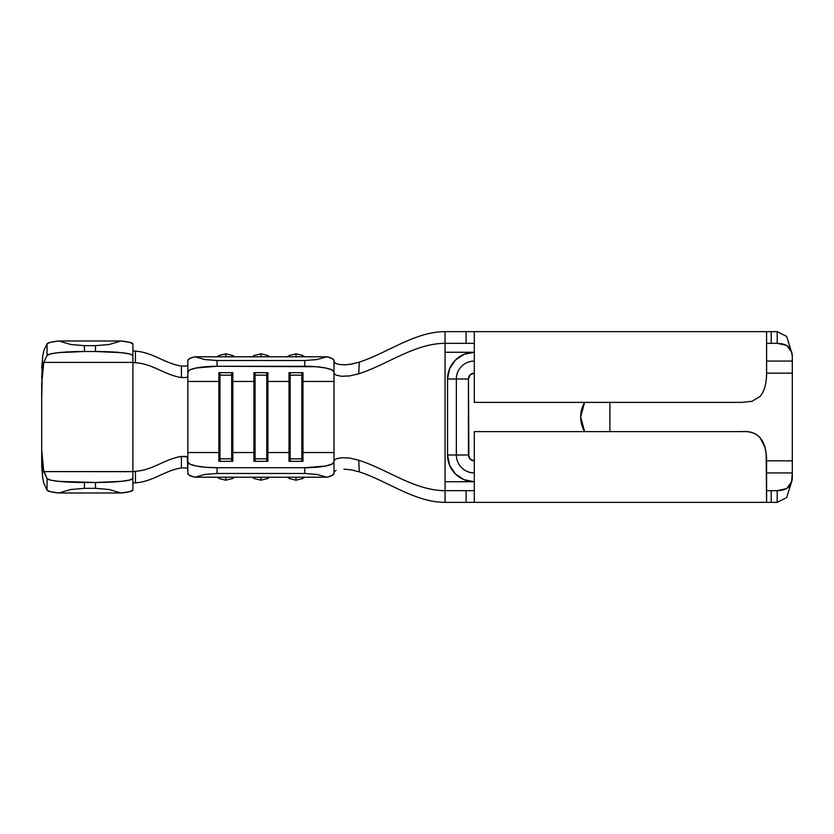 <?xml version="1.0" encoding="UTF-8"?>
<svg xmlns="http://www.w3.org/2000/svg" width="834" height="834" viewBox="0 0 834 834"><rect width="100%" height="100%" fill="white"/><g stroke="black" fill="none" stroke-linecap="round" stroke-linejoin="round"><path stroke-width="1.25" d="M260.917 480.123L260.917 477.371A10.519 10.321 0 0 1 259.072 477.215L262.783 477.215A10.519 10.321 0 0 1 260.917 477.371L260.917 480.196L254.318 478.57L252.212 477.215M259.072 356.785A10.519 10.321 180 0 1 260.917 356.629L260.917 353.804L260.917 356.629L262.783 356.785A10.519 10.321 180 0 0 260.917 356.629L259.051 356.785M295.997 480.123L295.997 477.371A10.519 10.321 0 0 1 294.141 477.215L297.863 477.215A10.519 10.321 0 0 1 295.997 477.371L295.997 480.196L289.388 478.57L287.292 477.215M294.141 356.785A10.519 10.321 180 0 1 295.997 356.629L295.997 353.804L295.997 356.629L297.863 356.785A10.519 10.321 180 0 0 295.997 356.629L294.121 356.785M225.847 480.123L225.847 477.371A10.519 10.321 0 0 1 224.002 477.215L227.713 477.215M227.692 356.785A10.519 10.321 180 0 0 225.847 356.629L223.971 356.785A10.519 10.321 180 0 1 225.847 356.629L225.847 353.804L225.847 356.629L227.713 356.785M792.3 460.848L792.3 373.152L766.582 373.152L792.3 373.152L792.3 472.93L792.3 460.848L766.582 460.848L792.3 460.848M447.556 379.001A26.73 26.73 0 0 1 474.285 352.271L474.285 361.07A17.941 17.941 0 0 0 456.354 379.001L447.556 379.001L447.556 454.999L449.589 465.226L447.556 454.999L447.556 379.001L449.589 368.774L447.556 379.001L468.447 379.001A5.848 5.848 0 0 1 474.285 373.152L470.157 374.873L468.447 379.001L468.447 454.999L470.157 459.127L474.285 460.848A5.848 5.848 0 0 1 468.447 454.999L456.354 454.999A17.941 17.941 0 0 0 474.285 472.93L474.285 481.729L464.058 479.696L455.385 473.9L464.058 479.696L474.285 481.729L445.064 481.729L445.064 343.347L445.064 352.271L474.285 352.271L464.058 354.304L455.385 360.1L449.589 368.774L455.385 360.1M582.903 428.186L580.683 417L582.903 405.814L584.592 402.384A29.232 29.232 0 0 0 584.603 431.616L582.903 428.186L580.683 417L582.903 405.814M609.915 402.384L609.915 431.616L609.915 402.384M187.848 369.994L187.848 376.603L186.045 377.552L181.447 377.541C164.84 375.071 152.799 363.77 135.452 362.738C152.799 363.77 164.84 375.071 181.447 377.541L181.416 366.074C164.861 363.561 152.737 352.219 135.442 351.177L135.452 362.738L132.919 362.394L132.898 355.659A37.415 4.16 0 0 0 95.483 351.5L95.483 345.683L109.244 344.473L121.076 341.002A37.415 4.16 180 0 1 132.898 344.035L129.812 342.388L121.076 341.002L109.244 344.473L95.483 345.683L95.483 351.5L121.941 352.719L130.041 354.064L132.898 355.659L132.898 344.035L132.898 362.352L133.555 362.55L132.898 362.665L132.898 489.965L132.898 478.341L130.041 479.936L121.941 481.281L95.483 482.5L58.661 481.364L50.447 480.082L47.058 478.56L43.785 471.606L41.7 450.277L41.7 383.723L43.785 362.394L47.058 355.44L50.447 353.918L58.661 352.636L84.422 351.5L84.422 345.683L70.661 344.473L58.828 341.002L50.488 342.284L47.058 343.827L43.785 350.77L42.69 356.452L43.785 350.77L47.058 343.827L47.058 355.44L47.058 343.827A37.415 4.16 180 0 1 58.828 341.002L121.076 341.002L58.828 341.002L70.661 344.473L84.422 345.683L95.483 345.683L84.422 345.683L84.422 351.5L95.483 351.5L84.422 351.5A37.415 4.16 0 0 0 47.058 355.44L43.785 362.394L132.919 362.394L43.785 362.394L42.138 375.613L41.7 399.434M41.7 368.263L42.69 356.452L41.7 378.542M41.7 434.566L41.7 465.737L42.69 477.548L43.785 483.23L47.058 490.173L43.785 483.23L42.69 477.548L41.7 455.458M133.513 483.022L135.442 482.823C152.737 481.781 164.861 470.439 181.416 467.926C164.861 470.439 152.737 481.781 135.442 482.823L133.513 483.022M132.898 468.833L132.898 471.648L43.785 471.606L132.919 471.606L132.898 478.341A37.415 4.16 180 0 1 95.483 482.5L95.483 488.317L84.422 488.317L84.422 482.5L95.483 482.5L95.483 488.317L109.244 489.527L121.076 492.998L58.828 492.998L70.661 489.527L84.422 488.317L95.483 488.317L109.244 489.527L121.076 492.998L129.812 491.612L132.898 489.965A37.415 4.16 0 0 1 121.076 492.998L58.828 492.998L70.661 489.527L84.422 488.317L84.422 482.5A37.415 4.16 180 0 1 47.058 478.56L47.058 490.173L50.488 491.716L58.828 492.998A37.415 4.16 0 0 1 47.058 490.173L47.058 478.56L43.201 469.271L41.7 450.277L41.7 465.737M133.096 350.874L135.442 351.177C152.737 352.219 164.861 363.561 181.416 366.074L181.447 377.541L186.034 377.562L187.848 376.603L187.848 381.461L187.848 360.528L187.848 371.995L190.069 369.806L196.407 367.95L217.069 366.272L315.95 366.71L325.427 367.95L331.765 369.806L333.986 371.995L333.986 373.298L333.986 369.994L333.986 381.461L302.971 381.461L333.986 381.461L333.986 473.472L333.986 460.702L333.986 462.005L331.765 464.194L325.427 466.05L304.764 467.728L217.069 467.728L205.883 467.29L196.407 466.05L190.069 464.194L187.848 462.005L187.848 381.461L218.862 381.461L218.862 461.317L232.822 461.317L232.822 452.539L253.943 452.539L253.943 461.317L267.902 461.317L267.902 452.539L289.012 452.539L289.012 461.317L302.971 461.317L302.971 452.539L333.986 452.539L302.971 452.539L302.971 372.683L289.012 372.683L289.012 452.539L267.902 452.539L267.902 381.461L289.012 381.461L267.902 381.461L267.902 372.683L253.943 372.683L253.943 452.539L232.822 452.539L232.822 381.461L253.943 381.461L232.822 381.461L232.822 372.683L218.862 372.683L218.862 381.461L187.848 381.461L187.848 371.995A29.232 5.723 0 0 1 217.069 366.272L217.069 360.538L304.764 360.538L304.764 366.272L217.069 366.272L217.069 360.538L204.914 359.558L194.947 356.785L326.886 356.785L316.93 359.558L304.764 360.538L217.069 360.538L204.914 359.558L194.947 356.785L189.683 358.537L187.848 360.528A29.232 5.723 180 0 1 194.947 356.785L326.886 356.785L316.93 359.558L304.764 360.538L304.764 366.272A29.232 5.723 0 0 1 333.986 371.995L333.986 360.528L332.151 358.537L326.886 356.785A29.232 5.723 180 0 1 333.986 360.528L333.986 361.779L335.998 363.614M187.848 457.397L186.034 456.438L181.447 456.459C164.84 458.929 152.799 470.23 135.452 471.262L132.919 471.648L135.452 471.262C152.799 470.23 164.84 458.929 181.447 456.459L181.416 467.926L186.024 467.905L187.848 468.864L186.045 467.916L181.416 467.926L181.447 456.459L187.327 456.844L187.848 473.472L189.683 475.463L194.947 477.215L326.886 477.215L332.151 475.463L333.986 473.472L333.986 462.005A29.232 5.723 180 0 1 304.764 467.728L304.764 473.462L316.93 474.442L326.886 477.215L194.947 477.215L204.914 474.442L217.069 473.462L304.764 473.462L217.069 473.462L217.069 467.728L304.764 467.728L304.764 473.462L316.93 474.442L326.886 477.215A29.232 5.723 0 0 0 333.986 473.472M132.919 362.394L132.898 353.72M181.416 366.074L185.951 366.105L187.848 365.136L186.024 366.095L181.416 366.074M132.898 350.739L135.442 351.177L135.452 362.738L132.898 362.665L132.898 365.313M135.452 471.262L135.442 482.823L135.452 471.262M349.957 364.395L359.266 362.133C387.977 352.73 414.894 331.651 445.064 331.651C414.894 331.651 387.977 352.73 359.266 362.133L358.745 373.788L349.571 375.946L341.471 376.28L335.946 375.112L333.986 373.298L333.986 360.528M469.24 502.349L445.064 502.349C414.894 502.349 387.977 481.27 359.266 471.867C387.977 481.27 414.894 502.349 445.064 502.349L445.064 343.347C414.738 343.347 387.654 364.531 358.745 373.788C387.654 364.531 414.738 343.347 445.064 343.347L445.064 331.651L469.24 331.651M336.008 470.386L333.986 472.221M187.848 452.539L218.862 452.539L187.848 452.539M187.848 473.472L187.848 462.005A29.232 5.723 180 0 0 217.069 467.728L217.069 473.462L204.914 474.442L194.947 477.215A29.232 5.723 0 0 1 187.848 473.472M333.986 361.779L333.986 381.461M266.765 458.846L255.068 458.846L255.068 461.317L253.943 452.539L253.943 461.317L267.902 461.317L267.902 452.539L266.765 461.317L266.765 458.846L255.068 458.846L255.068 375.154L266.765 375.154L266.765 458.846L266.765 375.154L267.902 381.461L267.902 452.539L266.765 458.846M253.943 381.461L255.068 375.154L255.068 458.846L253.943 452.539L253.943 372.683L267.902 372.683L267.902 381.461L266.765 375.154L255.068 375.154L253.943 381.461M255.068 372.683L255.068 375.154L255.068 372.683M266.765 372.683L266.765 375.154L266.765 372.683M231.685 458.846L219.999 458.846L219.999 461.317L218.862 452.539L218.862 461.317L232.822 461.317L232.822 452.539L231.685 461.317L231.685 458.846L219.999 458.846L219.999 375.154L231.685 375.154L231.685 458.846L231.685 375.154L232.822 381.461L232.822 452.539L231.685 458.846M218.862 381.461L219.999 375.154L219.999 458.846L218.862 452.539L218.862 372.683L232.822 372.683L232.822 381.461L231.685 375.154L219.999 375.154L218.862 381.461M219.999 372.683L219.999 375.154L219.999 372.683M231.685 372.683L231.685 375.154L231.685 372.683M301.835 458.846L290.149 458.846L290.149 461.317L289.012 452.539L289.012 461.317L302.971 461.317L302.971 452.539L301.835 461.317L301.835 458.846L290.149 458.846L290.149 375.154L301.835 375.154L301.835 458.846L301.835 375.154L302.971 381.461L302.971 452.539L301.835 458.846M289.012 381.461L290.149 375.154L290.149 458.846L289.012 452.539L289.012 372.683L302.971 372.683L302.971 381.461L301.835 375.154L290.149 375.154L289.012 381.461M290.149 372.683L290.149 375.154L290.149 372.683M301.835 372.683L301.835 375.154L301.835 372.683M227.692 477.215A10.519 10.321 0 0 1 225.847 477.371L225.847 480.196L219.238 478.57L217.142 477.215M295.997 353.877L289.388 355.43L287.292 356.785M260.917 353.877L254.318 355.43L252.212 356.785M333.986 420.607L333.986 460.702L335.946 458.888L341.471 457.72L349.582 458.054L358.745 460.212C387.654 469.469 414.738 490.653 445.064 490.653C414.738 490.653 387.654 469.469 358.745 460.212L359.266 471.867L351.312 469.834L344.015 469.146M449.589 465.226L455.385 473.9M474.285 431.616L741.916 431.616C757.022 430.334 766.665 439.278 766.582 460.837L766.582 502.349L474.285 502.349L474.285 431.616L474.285 502.349L766.582 502.349L766.154 453.613L764.893 447.107L759.941 437.443C755.552 433.086 749.547 431.147 741.916 431.616L474.285 431.616M766.582 490.653L771.2 490.653L771.2 502.349L766.582 502.349M767.833 490.653L777.205 490.653L777.205 502.349L777.205 490.653L771.2 490.653L771.2 502.349L777.205 502.349L767.833 502.349M445.064 490.653L445.064 481.729L445.064 490.653L466.102 490.653L466.102 502.349L445.064 502.349L445.064 490.653L469.24 490.653M752.07 401.29L741.916 402.384L474.285 402.384L474.285 331.651L771.2 331.651L771.2 343.347L766.582 343.347M767.833 331.651L777.205 331.651L777.205 343.347L771.2 343.347L777.205 343.347L777.205 331.651L771.2 331.651L771.2 343.347L767.833 343.347M469.24 343.347L445.064 343.347L445.064 331.651L466.102 331.651L466.102 343.347L445.064 343.347M472.054 460.399L470.157 459.127M468.885 457.23L468.447 379.001L456.354 379.001L456.354 454.999L447.556 454.999L456.354 454.999A17.941 17.941 0 0 0 474.285 472.93M792.3 361.07L792.3 373.152L792.3 361.07L766.582 361.07L792.3 361.07L792.3 356.254L792.3 361.07M777.205 343.347L786.712 345.432L791.602 352.271L792.3 356.254C791.935 347.82 786.9 343.514 777.205 343.347M791.581 352.188L786.681 336.436L777.205 331.651M474.285 352.271L445.064 352.271M766.582 331.651L766.582 373.163L766.582 331.651L474.285 331.651L474.285 402.384L741.916 402.384L752.091 401.29L759.941 396.557C764.33 391.532 766.54 383.734 766.582 373.163M766.582 472.93L792.3 472.93L791.602 481.729L786.712 488.568L777.205 490.653C786.9 490.486 791.935 486.18 792.3 477.746L792.3 472.93L766.582 472.93M777.205 502.349L786.681 497.564L791.581 481.812M792.3 461.421L792.3 472.544M445.064 481.729L474.285 481.729A26.73 26.73 0 0 1 447.556 454.999M474.285 361.07A17.941 17.941 0 0 0 456.354 379.001L456.354 454.999L468.447 454.999M335.31 363.29L339.115 364.468L344.922 364.844L351.833 364.072L359.266 362.133L358.745 373.788L349.571 375.946L341.471 376.28L335.946 375.112L333.986 373.298M333.986 460.702L335.946 458.888L341.471 457.72L349.582 458.054L358.745 460.212L359.266 471.867M474.285 502.349L466.102 502.349L466.102 490.653L474.285 490.653M474.285 343.347L466.102 343.347L466.102 331.651L474.285 331.651M584.603 402.384A29.232 29.232 0 0 0 580.683 417L584.603 402.384M580.683 417A29.232 29.232 0 0 0 584.603 431.616L580.683 417M234.542 356.785L232.446 355.43L225.847 353.804L219.238 355.43L217.142 356.785M225.847 480.196L232.446 478.57L234.542 477.215M295.997 353.804L302.596 355.43L304.691 356.785M295.997 480.196L302.596 478.57L304.691 477.215M260.917 353.804L267.516 355.43L269.622 356.785M260.917 480.196L267.516 478.57L269.622 477.215"/></g></svg>
